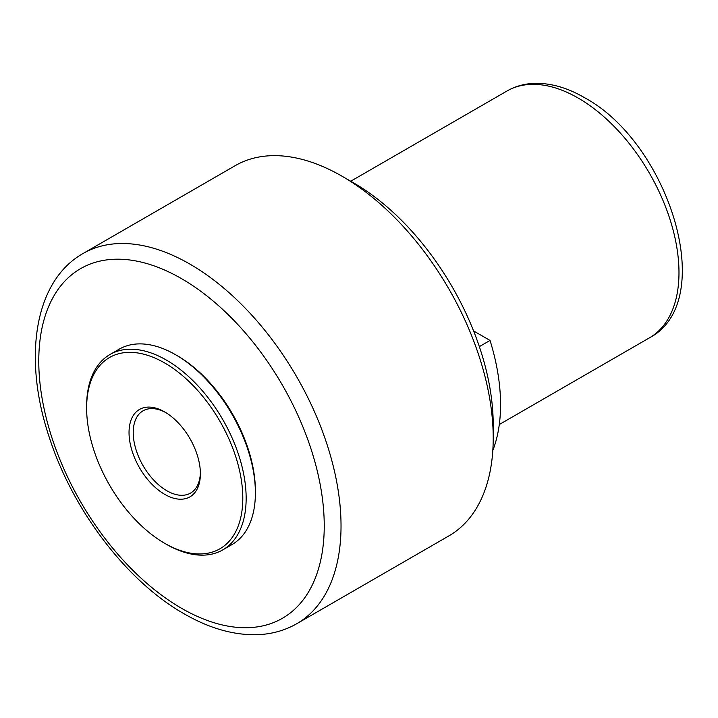 <?xml version="1.0" encoding="UTF-8"?>
<svg xmlns="http://www.w3.org/2000/svg" width="718" height="718" viewBox="0 0 718 718"><rect width="100%" height="100%" fill="white"/><g stroke="black" fill="none" stroke-linecap="round" stroke-linejoin="round"><path stroke-width="1.08" d="M164.718 494.361A50.466 29.133 60 0 1 129.034 432.559A50.466 29.133 60 0 1 164.718 411.952L164.718 411.952A50.466 29.133 60 0 1 200.394 473.763A50.466 29.133 60 0 1 164.718 494.361M165.777 412.59A47.496 27.419 -120 0 0 143.061 410.813A47.496 27.419 -120 0 0 135.783 448.876A47.496 27.419 -120 0 0 166.809 490.726A47.496 27.419 -120 0 0 190.557 493.078A47.496 27.419 -120 0 0 200.385 472.525M493.212 438.007A213.731 123.397 60 0 1 448.947 535.852L296.767 623.718A213.731 123.397 60 0 0 329.526 452.448A213.731 123.397 60 0 0 189.902 264.098A213.731 123.397 60 0 0 83.037 253.517L235.217 165.652A213.731 123.397 60 0 1 342.082 176.242L342.082 176.242A213.731 123.397 60 0 1 493.212 438.007L493.212 424.679A197.405 113.974 -120 0 0 353.633 182.911L342.082 176.242M86.627 408.075L86.627 406.137A112.807 65.132 60 0 1 109.989 354.495L119.224 349.163A112.807 65.132 60 0 1 175.632 354.755L177.31 355.724A110.428 63.758 60 0 1 255.393 490.968L255.393 492.907A112.807 65.132 60 0 1 232.031 544.549L222.795 549.88A112.807 65.132 60 0 1 166.397 544.289L164.718 543.32A110.428 63.758 60 0 1 164.709 543.32A110.428 63.758 60 0 1 86.627 408.075A110.428 63.758 60 0 1 164.718 362.994A110.428 63.758 60 0 1 242.801 498.238A110.428 63.758 60 0 1 164.718 543.32M177.31 355.724L175.632 354.755A112.807 65.132 60 0 1 255.393 492.907M109.989 354.495A112.807 65.132 60 0 1 166.397 360.086A112.807 65.132 60 0 1 240.081 459.484A112.807 65.132 60 0 1 222.795 549.88M492.817 450.419A178.109 102.836 -120 0 0 490.044 340.44L473.593 330.944M490.044 340.44L479.346 346.623M181.51 608.281A201.857 116.54 -120 0 0 324.24 525.872A201.857 116.54 -120 0 0 181.51 278.647A201.857 116.54 -120 0 0 38.772 361.055A201.857 116.54 -120 0 0 181.51 608.281M649.476 337.819A142.487 82.265 -120 0 0 671.312 223.639A142.487 82.265 -120 0 0 578.223 98.079A142.487 82.265 -120 0 0 506.98 91.015C515.318 86.259 524.472 83.71 534.461 83.351C550.679 82.965 567.247 87.677 584.165 97.486C668.709 142.478 719.203 301.318 649.476 337.819L499.297 424.517M83.037 253.517C33.818 281.321 22.608 359.135 49.713 438.653C73.272 510.929 127.122 581.508 183.97 613.719C209.674 628.573 234.517 635.547 258.498 634.649C272.463 633.967 285.217 630.323 296.767 623.718M164.709 543.32L166.397 544.289M350.725 181.232L506.98 91.015"/></g></svg>
